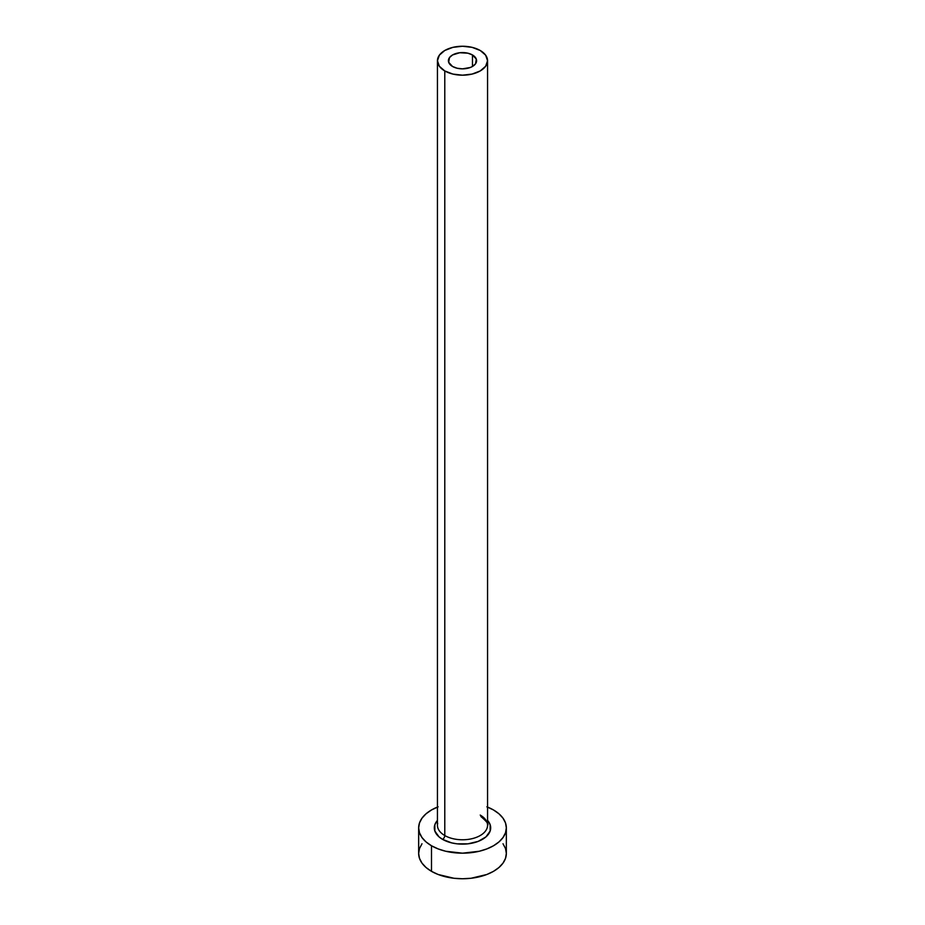 <?xml version="1.0" encoding="UTF-8"?>
<svg xmlns="http://www.w3.org/2000/svg" width="925" height="925" viewBox="0 0 925 925"><rect width="100%" height="100%" fill="white"/><g stroke="black" fill="none" stroke-linecap="round" stroke-linejoin="round"><path stroke-width="1.39" d="M452.533 66.473A14.095 8.14 180 0 1 448.405 60.715A14.095 8.14 180 0 1 457.112 53.199A14.095 8.14 180 0 1 472.467 54.957L472.467 66.473L470.328 67.479L462.5 68.855L457.112 68.23L452.533 66.473L448.683 62.299L449.481 57.604L452.533 54.957L459.748 52.737L467.888 53.199L472.467 54.957L476.317 59.131L475.519 63.825L472.467 66.473L472.467 54.957A14.095 8.14 180 0 1 476.595 60.715A14.095 8.14 180 0 1 467.888 68.23A14.095 8.14 180 0 1 452.533 66.473M437.675 823.366A25.056 14.465 0 0 0 444.786 835.541A3.133 1.804 -60 0 1 442.566 839.368A28.189 16.268 180 0 1 437.444 820.406L434.854 824.684L434.854 831.043L439.063 836.905L442.566 839.368A3.133 1.804 120 0 0 444.786 835.541A25.056 14.465 0 0 0 472.085 838.674A25.056 14.465 0 0 0 487.556 825.308L487.556 60.715A25.056 14.465 180 0 1 472.085 74.081A25.056 14.465 180 0 1 444.786 70.948L444.786 835.541L444.786 70.948A25.056 14.465 180 0 1 437.444 60.715A25.056 14.465 180 0 1 452.915 47.348A25.056 14.465 180 0 1 480.214 50.482A25.056 14.465 180 0 1 487.556 60.715L485.648 55.176L480.214 50.482L472.085 47.348L462.5 46.25L452.915 47.348L444.786 50.482L439.352 55.176L437.444 60.715L439.352 66.253L444.786 70.948L452.915 74.081L462.5 75.179L472.085 74.081L480.214 70.948L485.648 66.253L487.556 60.715M487.556 807.086A43.845 25.31 180 0 1 493.499 809.965A43.845 25.31 180 0 1 506.345 827.863A43.845 25.31 180 0 1 479.277 851.254A43.845 25.31 180 0 1 431.501 845.762L431.501 871.338A43.845 25.31 0 0 0 479.277 876.819A43.845 25.31 0 0 0 506.345 853.44L505.501 848.503L503.003 843.75M421.997 843.75L419.499 848.503L418.655 853.44A43.845 25.31 0 0 0 431.501 871.338L431.501 845.762A43.845 25.31 180 0 1 418.655 827.863A43.845 25.31 180 0 1 437.444 807.086M438.138 806.82L431.501 809.965L426.043 813.803L421.997 818.174L419.499 822.926L418.655 827.863L419.499 832.801L421.997 837.553L426.043 841.923L431.501 845.762L438.138 848.907L445.723 851.254L462.5 853.174L479.277 851.254L486.862 848.907L493.499 845.762L498.957 841.923L503.003 837.553L505.501 832.801L506.345 827.863L505.501 822.926L503.003 818.174L498.957 813.803L493.499 809.965L486.862 806.82M487.556 820.406L490.146 824.684L490.146 831.043L485.937 836.905L478.156 841.392L468.004 843.82L456.996 843.82L451.712 842.895L442.566 839.368A28.189 16.268 180 0 0 479.115 841.01A28.189 16.268 180 0 0 487.556 820.406M418.655 827.863L418.655 853.44L419.499 858.377L421.997 863.118L426.043 867.5L431.501 871.338L438.138 874.483L453.944 878.264L462.5 878.75L471.056 878.264L486.862 874.483L493.499 871.338L498.957 867.5L503.003 863.118L505.501 858.377L506.345 853.44L506.345 827.863M437.444 60.715L437.444 825.308A25.056 14.465 0 0 0 444.786 835.541A25.056 14.465 0 0 0 470.513 839.01A25.056 14.465 0 0 0 487.325 827.251A25.056 14.465 0 0 0 480.214 815.075M487.556 825.308C488.909 824.337 486.677 821.412 480.861 816.509"/></g></svg>
